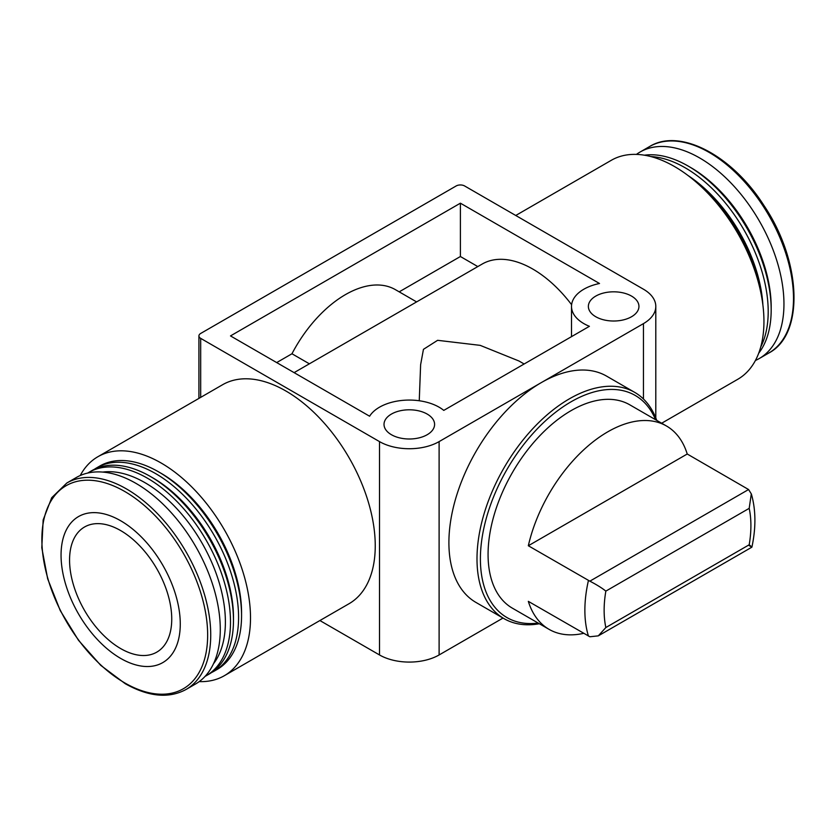 <?xml version="1.0" encoding="UTF-8"?>
<svg xmlns="http://www.w3.org/2000/svg" width="836" height="836" viewBox="0 0 836 836"><rect width="100%" height="100%" fill="white"/><g stroke="black" fill="none" stroke-linecap="round" stroke-linejoin="round"><path stroke-width="1.25" d="M583.706 633.322A117.406 67.789 120 0 1 549.085 629.362A117.406 67.789 120 0 1 528.331 601.356L589.861 636.76L598.294 635.862L605.849 627.533A103.789 59.92 -60 0 1 605.849 591.115C601.983 588.011 596.653 584.698 589.861 581.166L528.331 545.751L687.234 454.011L748.575 489.53L751.303 493.888L749.192 508.351A103.789 59.92 -60 0 1 749.192 544.779C752.985 547.831 752.776 547.946 748.575 545.135M598.294 635.862L751.898 547.162C756.078 527.516 755.89 509.751 751.334 493.877M549.085 629.362L512.384 608.169A117.406 67.789 -60 0 1 512.384 472.601A117.406 67.789 -60 0 1 629.79 404.823L666.48 426.005A117.406 67.789 120 0 0 528.331 545.751M687.234 454.011A117.406 67.789 120 0 0 666.48 426.005M539.335 623.74A130.656 75.428 -60 0 1 504.056 618.661L475.956 602.432A130.656 75.428 -60 0 1 455.933 497.744A130.656 75.428 -60 0 1 541.279 382.616A130.656 75.428 -60 0 1 606.612 376.137L634.702 392.366A130.656 75.428 -60 0 1 656.741 420.383M541.279 382.616L643.459 323.616A42.145 24.328 0 0 0 655.8 306.415A42.145 24.328 0 0 0 643.459 289.214L464.649 185.979A6.019 3.48 0 0 0 456.132 185.979L200.692 333.449A6.019 3.48 0 0 0 198.926 335.915A6.019 3.48 0 0 0 200.692 338.371L379.502 441.607A42.145 24.328 0 0 0 439.109 441.607L541.279 382.616M477.805 266.579L460.396 256.516L399.2 291.848M309.372 363.817L291.963 353.764L276.685 362.584M97.885 456.728L222.627 384.706A126.435 73.004 60 0 1 349.061 457.71A126.435 73.004 60 0 1 349.061 603.707L224.32 675.718A126.435 73.004 -120 0 0 224.32 529.721A126.435 73.004 -120 0 0 97.885 456.728A126.435 73.004 -120 0 0 80.225 475.538M319.895 620.542L379.502 654.954A42.145 24.328 0 0 0 439.109 654.954L503.021 618.055M369.606 416.224L230.496 335.915L460.396 203.179L599.506 283.498A42.145 24.328 0 0 0 571.51 306.415A42.145 24.328 0 0 0 589.401 326.312L443.77 410.392A42.145 24.328 0 0 0 403.621 400.287A42.145 24.328 0 0 0 369.606 416.224M419.254 400.747L420.623 364.705L423.444 349.344L437.615 340.315L480.198 345.362L518.957 360.995L524.151 363.994M571.615 304.722A101.146 58.395 -120 0 0 482.194 264.04L294.105 372.637M416.61 301.911L395.418 289.664A99.944 57.705 120 0 0 291.963 353.764M391.426 434.72A25.289 14.599 0 0 0 418.982 437.886A25.289 14.599 0 0 0 434.595 424.395A25.289 14.599 0 0 0 409.306 409.797A25.289 14.599 0 0 0 384.017 424.395A25.289 14.599 0 0 0 391.426 434.72M595.775 316.74A25.289 14.599 0 0 0 623.332 319.906A25.289 14.599 0 0 0 638.944 306.415A25.289 14.599 0 0 0 613.655 291.816A25.289 14.599 0 0 0 588.366 306.415A25.289 14.599 0 0 0 595.775 316.74M460.396 203.179L460.396 256.516M213.452 663.815A113.79 65.699 -120 0 0 201.821 542.71A113.79 65.699 -120 0 0 102.755 472.089M186.041 689.481L195.593 683.963A119.214 68.824 -120 0 0 195.593 546.316A119.214 68.824 -120 0 0 76.379 477.481L66.838 482.999L51.717 497.702L43.158 519.94L41.8 547.779L47.683 578.867L60.265 610.614L78.49 640.292L100.769 665.372L125.233 683.691C148.578 696.827 168.851 698.75 186.041 689.481A119.214 68.824 -120 0 0 186.041 551.823A119.214 68.824 -120 0 0 66.838 482.999M120.656 658.402A84.29 48.666 -120 0 0 172.279 584.96A84.29 48.666 -120 0 0 69.043 525.363A84.29 48.666 -120 0 0 120.656 658.402M120.656 648.569A72.251 41.716 -120 0 0 156.781 652.143A72.251 41.716 -120 0 0 156.781 568.72A72.251 41.716 -120 0 0 84.53 527.004A72.251 41.716 -120 0 0 73.453 584.897A72.251 41.716 -120 0 0 120.656 648.569M205.071 676.387A117.406 67.789 -120 0 0 206.178 675.77A117.406 67.789 -120 0 0 206.178 540.192A117.406 67.789 -120 0 0 88.773 472.413A117.406 67.789 -120 0 0 87.686 473.061M206.178 675.77L209.157 674.046A117.406 67.789 -120 0 0 233.474 620.302A117.406 67.789 -120 0 0 150.459 476.51A117.406 67.789 -120 0 0 91.751 470.689L88.773 472.413M233.474 620.302L233.474 617.344A113.79 65.699 -120 0 0 153.009 477.983L150.459 476.51M211.654 672.478A117.406 67.789 -120 0 0 214.267 671.099A117.406 67.789 -120 0 0 214.267 535.531A117.406 67.789 -120 0 0 96.861 467.742A117.406 67.789 -120 0 0 94.363 469.31M214.267 671.099L217.245 669.375A117.406 67.789 -120 0 0 241.562 615.63A117.406 67.789 -120 0 0 158.547 471.838A117.406 67.789 -120 0 0 99.839 466.018L96.861 467.742M241.562 615.63L241.562 612.683A113.79 65.699 -120 0 0 161.097 473.312L158.547 471.838M199.198 681.612A126.435 73.004 -120 0 0 224.32 675.718M661.663 423.225L737.76 379.293A126.435 73.004 -120 0 0 737.76 233.296A126.435 73.004 -120 0 0 611.315 160.293L515.749 215.479M755.42 360.483A119.214 68.824 -120 0 0 759.266 358.529A119.214 68.824 -120 0 0 759.266 220.882A119.214 68.824 -120 0 0 640.052 152.047A119.214 68.824 -120 0 0 636.436 154.399M758.712 353.189A117.406 67.789 -120 0 0 771.179 309.853L771.179 306.906A113.79 65.699 -120 0 0 690.714 167.545L688.164 166.061A117.406 67.789 -120 0 0 644.399 155.203M771.179 309.853A117.406 67.789 -120 0 0 688.164 166.061M760.718 347.034A117.406 67.789 -120 0 0 743.883 229.754A117.406 67.789 -120 0 0 650.732 156.541M762.902 305.109A113.79 65.699 -120 0 0 688.143 175.612M762.254 300.469A117.406 67.789 -120 0 0 691.832 178.496M538.175 623.071A128.242 74.038 -60 0 1 506.961 469.477A128.242 74.038 -60 0 1 655.581 419.714M504.056 618.661A130.656 75.428 -60 0 1 504.056 467.794A130.656 75.428 -60 0 1 634.702 392.366M605.849 627.533L749.192 544.779M605.849 591.115L749.192 508.351M588.439 636.05A117.406 67.789 -60 0 1 588.439 580.456M643.459 323.616L643.459 399.002M200.692 338.371L200.692 397.372M379.502 441.607L379.502 654.954M439.109 441.607L439.109 654.954M124.763 682.918A117.218 67.674 -120 0 0 196.544 580.79A117.218 67.674 -120 0 0 52.981 497.901A117.218 67.674 -120 0 0 124.763 682.918M649.593 146.54C679.72 127.783 731.981 155.214 763.822 205.311C801.557 261.093 804.65 334.41 768.807 353.022A119.214 68.824 -120 0 0 768.807 215.364A119.214 68.824 -120 0 0 649.593 146.54L640.052 152.047M589.861 581.166L748.575 489.53M198.926 335.915L198.926 398.385M655.8 306.415L655.8 417.916M571.51 306.415L571.51 336.647M768.807 353.022L759.266 358.529"/></g></svg>
